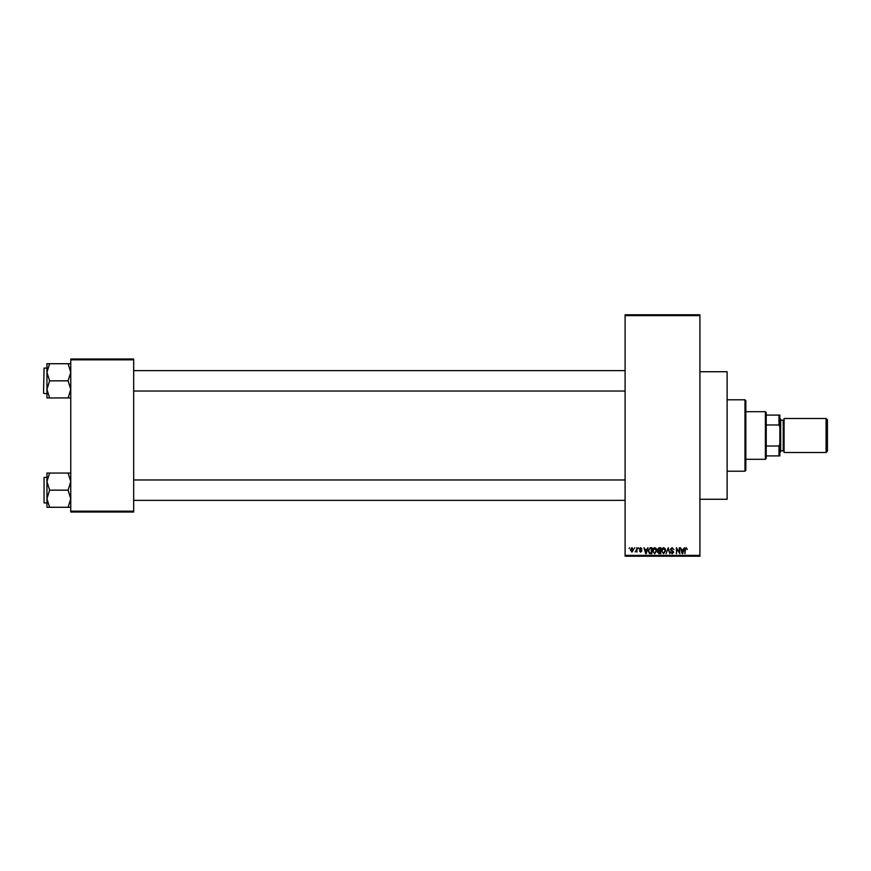 <?xml version="1.0" encoding="UTF-8"?>
<svg xmlns="http://www.w3.org/2000/svg" width="871" height="871" viewBox="0 0 871 871"><rect width="100%" height="100%" fill="white"/><g stroke="black" fill="none" stroke-linecap="round" stroke-linejoin="round"><path stroke-width="1.31" d="M699.914 371.732L727.122 371.732L727.122 499.268L699.914 499.268M634.219 548.578L634.763 547.728L634.219 548.578M636.385 549.971L636.919 547.728L636.919 552.062L636.385 551.365L635.22 551.898L636.385 549.971M637.931 548.578L638.465 547.728L637.931 548.578M639.325 549.046L640.631 547.652L641.949 549.046L640.588 548.273L639.858 548.937L641.873 550.897L640.653 552.138L639.401 550.897L640.631 551.517L641.328 550.984L639.325 549.046M646.87 549.503L647.904 547.728L646.249 553.684L645.683 553.684L643.963 547.728L644.997 549.503L646.87 549.503M654.698 547.652L656.255 548.588L656.788 550.624L654.698 553.76L652.619 550.701L653.152 548.556L654.698 547.652M663.593 547.652L665.139 548.588L665.673 550.624L663.582 553.76L661.503 550.701L662.036 548.556L663.593 547.652M686.152 547.652L687.317 549.503L686.119 548.349L685.542 548.795L684.922 553.684L684.922 549.645L686.152 547.652M625.095 555.382L699.914 555.382L699.914 556.231L625.095 556.231L625.095 314.769L699.914 314.769L699.914 315.618L625.095 315.618M699.914 555.382L699.914 315.618M683.343 549.503L684.377 547.728L682.733 553.684L682.167 553.684L680.436 547.728L681.47 549.503L683.343 549.503M679.282 552.497L679.282 547.728L679.826 553.684L676.963 548.904L676.419 553.684L676.419 547.728L679.282 552.497M670.387 549.372L672.074 547.652L673.871 549.666L672.031 548.349L670.931 549.361L673.719 552.127L672.172 553.76L670.55 551.974L672.162 553.063L673 551.495L671.214 550.799L670.387 549.372M666.043 553.684L668.264 547.728L669.875 553.684L668.035 548.425L666.043 553.684M657.409 549.481L659.053 547.728L660.73 547.728L660.73 553.684L659.053 553.684L657.561 552.181L658.149 550.94L657.409 549.481M648.209 550.733L650.256 547.728L651.846 547.728L651.846 553.684L649.472 553.575L648.209 550.733M630.43 549.939L631.943 547.652L633.446 549.895L631.943 552.138L630.43 549.939M629.112 548.578L629.657 547.728L629.112 548.578M70.758 358.983L133.677 358.983L133.677 359.832L70.758 359.832L70.758 358.983M133.677 511.168L133.677 512.017L70.758 512.017L70.758 511.168L133.677 511.168L133.677 359.832M70.758 511.168L70.758 359.832M682.657 551.931L683.169 550.2L681.655 550.2L682.407 553.063L682.657 551.931M663.582 553.063L665.139 550.614L663.593 548.349L662.047 550.712L662.276 552.062L663.582 553.063M660.185 552.987L660.185 551.201L658.607 551.267L658.106 552.083L660.185 552.987M660.185 550.516L660.185 548.425L658.487 548.501L657.943 549.47L660.185 550.516M654.698 553.063L656.244 550.614L654.709 548.349L653.152 550.712L653.381 552.062L654.698 553.063M651.301 552.987L651.301 548.425L650.332 548.425L648.971 549.296L648.753 550.744L649.57 552.867L651.301 552.987M646.173 551.931L646.685 550.2L645.171 550.2L645.934 553.063L646.173 551.931M631.954 551.517L632.901 549.895L631.921 548.273L630.974 549.895L631.954 551.517M744.977 471.211L744.977 399.789L745.826 400.638L745.826 470.362L744.977 471.211L727.122 471.211M744.977 399.789L727.122 399.789M46.947 481.609L46.947 498.724L49.603 490.166L46.947 481.609L49.603 473.062L46.947 473.062L46.947 481.609M44.062 502.926L44.062 477.417L44.062 502.926L46.947 502.926M70.758 473.062L68.112 473.062L70.758 481.609L68.112 490.166L49.603 490.166M68.112 473.062L49.603 473.062M68.112 490.166L70.758 498.724L68.112 507.281L49.603 507.281L46.947 498.724L46.947 507.281L49.603 507.281M68.112 507.281L70.758 507.281M765.38 411.689L766.23 412.549L766.23 458.451L765.38 459.311L765.38 411.689L745.826 411.689M766.23 415.097L779.839 415.097L779.839 455.903L778.99 455.903L778.99 446.017L779.839 444.003M766.23 446.017L778.99 446.017M779.839 426.997L778.99 424.983L778.99 415.097M766.23 424.983L778.99 424.983M766.23 455.903L778.99 455.903M827.45 419.855L827.45 451.145L826.089 452.506L826.089 418.494L827.45 419.855M779.839 418.494L780.688 419.343L780.688 451.657L779.839 452.506M780.688 450.808L783.236 450.808A0.849 0.849 0 0 1 784.085 451.657M780.688 420.192L783.236 420.192A0.849 0.849 0 0 0 784.085 419.343M826.089 452.506L784.085 452.506L784.085 418.494L826.089 418.494M70.758 363.719L68.112 363.719L70.758 372.276L68.112 380.834L70.758 389.391L68.112 397.938L49.603 397.938L46.947 389.391L49.603 380.834L46.947 372.276L49.603 363.719L46.947 363.719L46.947 397.938L49.603 397.938M43.55 393.071L44.062 368.074L43.55 393.071M68.112 363.719L49.603 363.719M68.112 380.834L49.603 380.834M68.112 397.938L70.758 397.938M783.236 450.808L783.236 420.192M44.062 477.417L46.947 477.417M625.095 500.368L133.677 500.368M625.095 479.965L133.677 479.965M133.677 370.632L625.095 370.632M133.677 391.035L625.095 391.035M765.38 459.311L745.826 459.311M44.062 393.583L46.947 393.583M44.062 368.074L46.947 368.074"/></g></svg>
